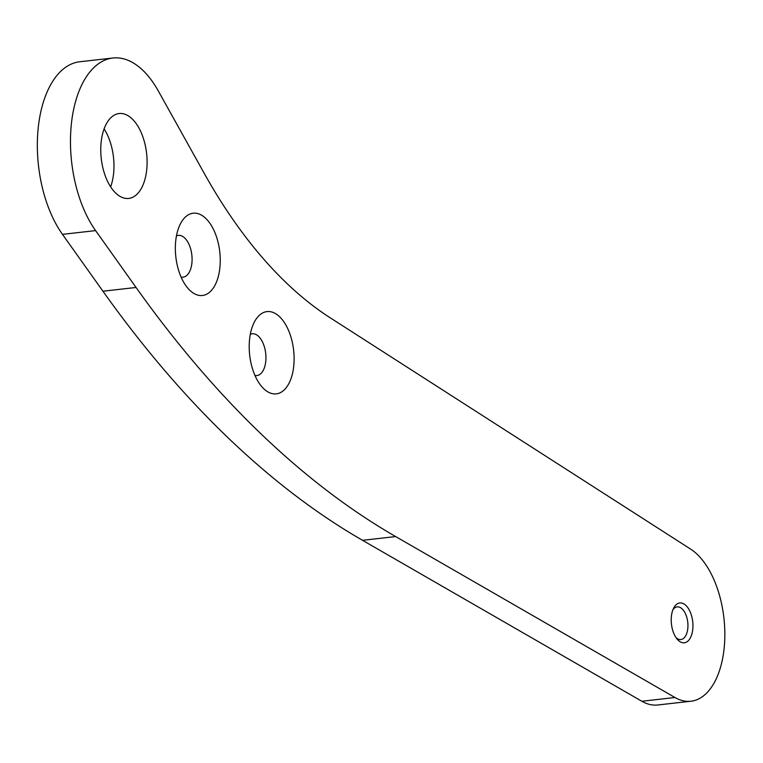 <?xml version="1.0" encoding="UTF-8"?>
<svg xmlns="http://www.w3.org/2000/svg" width="763" height="763" viewBox="0 0 763 763"><rect width="100%" height="100%" fill="white"/><g stroke="black" fill="none" stroke-linecap="round" stroke-linejoin="round"><path stroke-width="1.14" d="M268.7 474.224A1314.411 701.893 -96.4 0 1 102.938 291.218L62.471 234.355A98.58 52.637 -96.4 0 1 38.15 128.556A98.58 52.637 -96.4 0 1 79.733 61.765L112.857 58.017A98.58 52.637 -96.4 0 1 158.294 90.94L204.026 172.982A525.764 280.755 -96.4 0 0 330.265 317.837L690.629 549.112A78.866 42.118 -96.4 0 1 724.85 634.187A78.866 42.118 -96.4 0 1 690.935 701.235A78.866 42.118 -96.4 0 1 674.988 697.516L395.663 536.57L362.539 540.318A1314.411 701.893 -96.4 0 1 268.7 474.224M102.938 291.218L136.062 287.47A1314.411 701.893 83.6 0 0 301.824 470.485A1314.411 701.893 83.6 0 0 395.663 536.57M204.474 217.245A41.402 22.108 83.6 0 0 180.316 224.026A41.402 22.108 83.6 0 0 187.526 287.823A41.402 22.108 83.6 0 0 191.122 291.466A41.402 22.108 83.6 0 0 219.239 272.286A41.402 22.108 83.6 0 0 204.474 217.245M181.098 277.093A21.03 11.226 83.6 0 0 183.044 277.188A21.03 11.226 83.6 0 0 192.076 260.345A21.03 11.226 83.6 0 0 184.074 237.436A21.03 11.226 83.6 0 0 178.313 235.395A21.03 11.226 83.6 0 0 176.444 235.91M278.333 315.624A41.402 22.108 83.6 0 0 254.174 322.406A41.402 22.108 83.6 0 0 261.385 386.192A41.402 22.108 83.6 0 0 264.98 389.836A41.402 22.108 83.6 0 0 293.097 370.665A41.402 22.108 83.6 0 0 278.333 315.624M254.966 375.472A21.03 11.226 83.6 0 0 256.902 375.558A21.03 11.226 83.6 0 0 265.934 358.724A21.03 11.226 83.6 0 0 257.932 335.815A21.03 11.226 83.6 0 0 252.181 333.765A21.03 11.226 83.6 0 0 250.312 334.289M117.044 194.269A42.718 22.814 -96.4 0 1 100.783 147.736A42.718 22.814 -96.4 0 1 119.133 113.534A42.718 22.814 -96.4 0 1 130.816 117.693A42.718 22.814 -96.4 0 1 147.078 164.217A42.718 22.814 -96.4 0 1 128.728 198.428A42.718 22.814 -96.4 0 1 117.044 194.269M685.308 604.906A20.048 10.701 83.6 0 0 673.615 608.187A20.048 10.701 83.6 0 0 677.105 639.07A20.048 10.701 83.6 0 0 678.841 640.834A20.048 10.701 83.6 0 0 692.461 631.554A20.048 10.701 83.6 0 0 685.308 604.906M676.018 637.61A16.433 8.774 83.6 0 0 676.39 637.935A16.433 8.774 83.6 0 0 680.882 639.537A16.433 8.774 83.6 0 0 687.94 626.385A16.433 8.774 83.6 0 0 681.693 608.483A16.433 8.774 83.6 0 0 677.191 606.89A16.433 8.774 83.6 0 0 672.88 609.856M136.062 287.47L95.604 230.607A98.58 52.637 -96.4 0 1 71.283 124.808A98.58 52.637 -96.4 0 1 112.857 58.017M690.935 701.235L657.801 704.983A78.866 42.118 -96.4 0 1 641.855 701.264L362.539 540.318M104.092 128.871A42.718 22.814 -96.4 0 1 110.645 186.83M62.471 234.355L95.604 230.607M641.855 701.264L674.988 697.516"/></g></svg>
